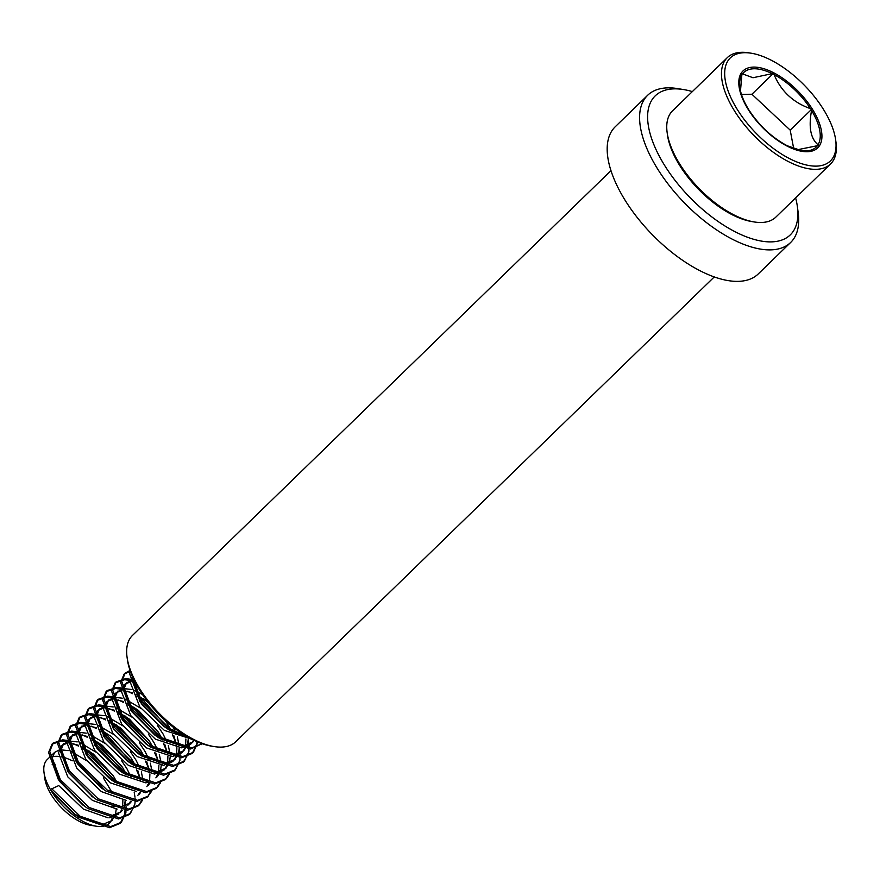 <?xml version="1.0" encoding="UTF-8"?>
<svg xmlns="http://www.w3.org/2000/svg" width="880" height="880" viewBox="0 0 880 880"><rect width="100%" height="100%" fill="white"/><g stroke="black" fill="none" stroke-linecap="round" stroke-linejoin="round"><path stroke-width="1.32" d="M795.619 197.912A96.91 45.925 -134.2 0 1 797.39 206.734L798.182 212.663A102.608 48.631 -134.2 0 1 790.647 242.473A102.608 48.631 -134.2 0 1 765.27 249.711A102.608 48.631 -134.2 0 1 667.711 183.546A102.608 48.631 -134.2 0 1 647.658 95.271A102.608 48.631 -134.2 0 1 673.046 88.022A102.608 48.631 -134.2 0 1 677.677 88.605L683.573 89.562A96.91 45.925 -134.2 0 1 692.351 91.597M790.647 242.473L758.241 273.955A102.608 48.631 -134.2 0 1 732.864 281.193A102.608 48.631 -134.2 0 1 635.305 215.028A102.608 48.631 -134.2 0 1 615.252 126.742L647.658 95.271M797.39 206.734A96.91 45.925 -134.2 0 1 766.304 241.725A96.91 45.925 -134.2 0 1 661.54 160.237A96.91 45.925 -134.2 0 1 679.206 89.023A96.91 45.925 -134.2 0 1 683.573 89.562M714.252 276.936L235.741 741.752A74.107 35.123 -134.2 0 1 217.404 746.977A74.107 35.123 -134.2 0 1 214.06 746.559L211.695 746.174A71.83 34.045 -134.2 0 1 127.347 659.329L127.028 656.964A74.107 35.123 -134.2 0 1 132.473 635.437L610.984 170.632M214.06 746.559A74.107 35.123 -134.2 0 1 127.028 656.964M787.6 145.959L785.796 145.046L787.6 145.959A51.986 24.64 45.8 0 0 800.965 150.491A51.986 24.64 45.8 0 0 806.091 150.876A51.986 24.64 45.8 0 0 817.399 145.706L818.51 145.42L818.037 144.76C810.634 138.556 808.467 127.138 811.558 110.484L811.668 109.274L810.381 108.625C793.133 102.509 781.033 91.168 774.092 74.602L773.399 73.392L752.972 77.737L741.961 73.667L740.487 90.838M748.803 109.813L749.496 111.023L748.803 109.813M816.486 166.122A71.83 34.045 45.8 0 0 835.681 140.074A71.83 34.045 45.8 0 0 751.322 53.229A71.83 34.045 45.8 0 0 744.238 52.712A71.83 34.045 45.8 0 0 737.99 110.572A71.83 34.045 45.8 0 0 816.486 166.122M751.322 53.229L748.968 52.844A74.107 35.123 45.8 0 0 741.653 52.305A74.107 35.123 45.8 0 0 727.287 57.651A74.107 35.123 45.8 0 0 743.732 123.926A74.107 35.123 45.8 0 0 816.2 169.323A74.107 35.123 45.8 0 0 830.555 163.966A74.107 35.123 45.8 0 0 836 142.439L835.681 140.074M727.287 57.651L672.562 110.814A74.107 35.123 45.8 0 0 667.117 132.341A74.107 35.123 45.8 0 0 754.149 221.947A74.107 35.123 45.8 0 0 761.464 222.486A74.107 35.123 45.8 0 0 775.83 217.129L830.555 163.966M667.117 132.341L667.436 134.717A71.83 34.045 45.8 0 0 751.795 221.562L754.149 221.947M132.55 676.819L130.526 682.946L139.777 706.882L164.395 730.411L191.433 739.013M133.155 678.172L132.77 680.757L142.032 704.704L163.779 726.286L166.65 728.222L187.143 736.648M130.955 680.163L124.366 684.629L121.517 691.691L130.779 715.627L155.397 739.145L181.621 747.824L190.828 744.051L194.326 740.443M191.884 742.885L193.567 740.08M126.621 682.44L123.772 689.502L131.78 711.623L154.77 735.031L157.652 736.967L183.876 745.646L193.083 741.862M130.603 682.044L125.598 683.65M133.925 679.8L132.847 679.855M121.957 688.897L115.368 693.374L112.519 700.436L121.77 724.372L146.399 747.89L172.623 756.569L181.83 752.785L186.802 746.658M182.886 751.619L185.163 747.219M185.614 745.437L185.889 738.969M185.559 736.373L185.427 735.636M135.157 682.253L132.748 682M117.612 691.185L114.774 698.247L122.782 720.368L145.772 743.765L148.643 745.712L174.867 754.391L184.074 750.607M187.418 745.041L188.243 739.134M121.594 690.789L116.6 692.395M131.219 689.436L123.849 688.6M112.948 697.642L106.37 702.119L103.521 709.181L112.772 733.117L137.39 756.635L163.625 765.314L172.821 761.53L177.804 755.403M173.877 760.364L176.165 755.964M176.616 754.182L176.891 747.703M176.561 745.118L173.756 735.471M171.864 731.28L165.495 720.687M148.192 702.251L136.004 694.353M132.187 692.681L123.75 690.745M108.614 699.93L105.765 706.992L113.784 729.113L136.774 752.51L139.645 754.446L165.869 763.125L175.076 759.352M178.409 753.775L179.245 747.879M179.135 745.525L177.32 736.89M176 733.293L173.063 727.056M142.494 694.496L134.442 690.492M112.596 699.534L107.591 701.129M122.221 698.181L114.851 697.345M103.95 706.387L97.361 710.864L94.512 717.926L103.774 741.862L128.392 765.38L154.616 774.059L163.823 770.275L168.806 764.148M164.879 769.109L167.167 764.709M167.607 762.927L167.893 756.448M167.563 753.863L164.747 744.216M162.866 740.025L158.081 731.764L138.369 710.347L126.995 703.098M123.189 701.426L114.741 699.49M99.616 708.675L96.767 715.737L104.775 737.858L127.765 761.255L130.647 763.191L156.871 771.87L166.078 768.097M169.411 762.52L170.236 756.624M170.137 754.27L168.322 745.635M167.002 742.027L162.987 733.865L157.377 725.362M140.789 708.301L125.433 699.237M103.598 708.279L98.593 709.874M113.212 706.926L105.842 706.09M94.952 715.132L88.363 719.609L85.514 726.66L94.776 750.607L119.394 774.125L145.618 782.804L148.269 782.419M155.881 777.854L158.158 773.454M158.609 771.672L158.884 765.193M158.554 762.608L155.749 752.961M153.868 748.77L149.083 740.509L129.36 719.092L117.997 711.843M114.191 710.171L105.743 708.235M157.069 776.831L159.797 772.893M160.413 771.265L161.238 765.369M161.139 763.004L159.313 754.38M158.004 750.772L153.989 742.61L148.379 734.107M131.791 717.035L116.435 707.982M94.6 717.024L89.595 718.619M104.214 715.66L96.844 714.835M90.607 717.42L87.769 724.482L97.02 748.418L118.767 770L121.638 771.936L147.862 780.615M146.872 786.599L149.16 782.199M149.611 780.406L149.886 773.938M149.556 771.353L146.751 761.706M144.859 757.515L140.085 749.254L120.362 727.837L108.999 720.588M105.182 718.916L96.745 716.98M148.071 785.576L150.26 782.716M152.13 771.749L150.315 763.125M148.995 759.517L144.98 751.355L139.37 742.852M122.793 725.78L107.437 716.727M85.591 725.758L80.586 727.364M85.943 723.877L79.365 728.354L76.516 735.405L85.767 759.352L110.396 782.87L136.62 791.549M95.216 724.405L87.846 723.58M81.609 726.165L78.76 733.227L88.022 757.163L109.769 778.745L112.64 780.681L138.864 789.36M137.874 795.344L139.579 792.484M140.558 780.098L137.753 770.451M135.861 766.26L131.087 757.999L111.364 736.582L100.001 729.333M96.184 727.661L87.736 725.725M139.073 794.321L140.547 792.594M143.132 780.494L141.317 771.87M139.997 768.262L135.982 760.1L130.372 751.597M113.784 734.525L98.439 725.472M76.593 734.503L71.588 736.109M76.945 732.622L70.356 737.088L67.507 744.15L76.769 768.097L101.387 791.615L126.115 800.349M86.218 733.15L78.837 732.325M72.611 734.91L69.762 741.972L77.781 764.082L100.76 787.49L105.974 791.087L136.554 801.46L147.257 797.126L151.547 791.406M128.876 804.089L130.581 801.218M126.863 775.005L122.078 766.733L102.355 745.316L90.992 738.078M87.186 736.406L78.738 734.47M111.925 805.97L120.868 806.85L130.064 803.066L131.538 801.339M130.999 777.007L126.984 768.834L121.374 760.342M104.786 743.27L89.43 734.217M67.595 743.248L62.59 744.854M67.947 741.367L61.358 745.833L58.509 752.895L67.771 776.831L92.389 800.36L117.106 809.094M77.209 741.895L69.839 741.059M63.613 743.655L60.764 750.706L68.772 772.827L92.862 796.994M109.615 817.773L118.822 814M119.867 812.834L121.583 809.963M122.606 806.641L122.881 800.173M117.854 783.739L113.08 775.478L93.357 754.061L81.994 746.823M78.177 745.14L69.74 743.215M111.859 815.595L121.066 811.811L122.54 810.084M124.41 806.245L125.235 800.338M95.788 752.015L80.432 742.962M58.949 750.112L54.604 752.389L47.267 759.528A44.462 21.076 45.8 0 0 44 772.442L44.792 778.371A38.764 18.37 45.8 0 0 90.321 825.242L96.217 826.199A44.462 21.076 45.8 0 1 52.008 792.143L50.281 789.525L58.762 785.576L83.391 809.094L108.108 817.839M68.211 750.64L60.841 749.804M54.604 752.389L51.755 759.451L59.774 781.572L82.764 804.98L87.978 808.577L118.558 818.95L129.25 814.605L133.034 808.368M58.652 756.426A44.462 21.076 45.8 0 0 55.88 756.316A44.462 21.076 45.8 0 0 52.151 756.833M44 772.442A44.462 21.076 45.8 0 0 50.369 789.437M55.154 764.313A38.764 18.37 45.8 0 0 52.184 764.687M96.217 826.199A44.462 21.076 45.8 0 0 100.606 826.518A44.462 21.076 45.8 0 0 109.23 823.317L114.796 816.607M52.008 792.143L73.755 813.714L78.969 817.322L109.549 827.695L120.252 823.35L124.762 813.934L125.015 810.249M74.855 814.484L102.861 824.34L112.068 820.556M110.451 821.865A44.462 21.076 45.8 0 0 112.024 818.631M103.653 789.437A44.462 21.076 45.8 0 0 77.605 763.829M72.248 760.782A44.462 21.076 45.8 0 0 61.369 756.833M115.401 814.99L116.226 809.083M112.464 793.221L103.367 777.832M86.779 760.76L71.434 751.707M51.403 788.436L80.102 816.222L110.682 826.595L121.374 822.261L125.884 812.845L126.049 806.674M125.961 805.717L125.213 801.207M113.806 776.6L89.243 751.069M68.189 740.553L62.689 739.838L53.174 743.039L49.742 751.41L60.401 779.691L89.1 807.477L119.68 817.861L130.383 813.516L134.882 804.1L135.124 801.515M135.146 800.415L135.047 797.929M134.959 796.972L134.222 792.462M122.804 767.855L98.241 742.324M77.198 731.819L71.698 731.093L62.172 734.294L58.74 742.665L69.399 770.946L98.098 798.743L128.678 809.116L139.381 804.771L142.549 800.151M86.196 723.074L80.696 722.359L71.17 725.549L67.738 733.92L78.408 762.201L107.107 789.998L137.687 800.371L148.379 796.026M140.811 750.376L116.248 724.845M95.194 714.329L89.694 713.614L80.179 716.804L76.736 725.175L87.406 753.467L116.105 781.253L146.685 791.626L157.388 787.292L160.545 782.672M149.809 741.631L125.246 716.1M104.203 705.584L98.703 704.869L89.177 708.059L85.745 716.441L96.404 744.722L125.103 772.508L155.683 782.881L166.386 778.547L169.554 773.927M158.818 732.886L134.244 707.355M113.201 696.839L107.701 696.124L98.175 699.314L94.743 707.696L105.413 735.977L134.112 763.763L164.692 774.136L175.384 769.802L179.894 760.386L180.059 754.215M179.971 753.247L179.223 748.748M167.816 724.141L165.055 720.291M148.731 702.922L143.253 698.61M122.199 688.094L116.699 687.379L107.184 690.569L103.741 698.951L114.411 727.232L143.11 755.018L173.69 765.391L184.393 761.057L188.892 751.641L189.057 745.47M188.969 744.502L188.232 740.003M131.208 679.349L125.708 678.634L116.182 681.835L112.75 690.206L123.409 718.487L152.108 746.273L182.688 756.646L193.391 752.312L198 742.093M130.042 670.417L125.18 673.09L121.748 681.461L132.418 709.742L161.117 737.528L191.686 747.912L202.235 743.721M130.768 672.452L141.416 700.997L170.115 728.794L189.068 737.737M50.281 789.525L76.043 815.331M115.852 782.639L89.892 753.5L82.852 748.605M78.54 746.119L73.381 743.699M66.99 741.631L61.567 740.938L52.041 744.128L48.609 752.499L58.234 779.251L85.041 806.586M124.85 773.894L98.901 744.755L91.85 739.86M87.538 737.374L82.39 734.954M75.999 732.886L70.565 732.193L61.05 735.383L57.618 743.765L68.277 772.046L94.05 797.841L96.976 799.832L127.556 810.205L138.259 805.871L141.746 800.459M140.25 778.459L136.488 769.879M133.848 765.149L107.899 736.01L100.859 731.115M96.536 728.629L91.388 726.209M84.997 724.141L79.574 723.448L70.048 726.638L66.616 735.02L76.241 761.772L103.048 789.096M147.807 796.565L151.03 790.878M149.248 769.714L145.497 761.134M142.857 756.404L116.897 727.265L109.857 722.37M105.545 719.895L100.386 717.464M93.995 715.407L88.572 714.703L79.046 717.893L75.614 726.275L86.284 754.556L112.046 780.351L114.983 782.342L145.563 792.715L156.255 788.381L159.742 782.969M158.246 760.969L154.495 752.389M150.194 744.997L125.906 718.52L118.855 713.636M114.543 711.15L109.384 708.719M103.004 706.662L97.57 705.958L88.055 709.159L84.623 717.53L95.282 745.811L121.055 771.606L123.981 773.597L154.561 783.97L165.264 779.636L169.037 773.399M167.255 752.224L163.493 743.644M160.853 738.914L134.904 709.775L127.864 704.891M123.541 702.405L118.393 699.974M112.002 697.917L106.579 697.213L97.053 700.414L93.621 708.785L104.28 737.066L130.053 762.872L132.979 764.852L163.559 775.236L174.262 770.891L178.035 764.654M176.253 743.479L172.502 734.91M169.862 730.169L143.902 701.03L136.862 696.146M132.55 693.66L127.391 691.229M121 689.172L115.577 688.468L106.051 691.669L102.619 700.04L113.289 728.321L139.051 754.127L141.988 756.118L172.568 766.491L183.26 762.146L187.044 755.909M130.009 680.427L124.575 679.723L115.06 682.924L111.617 691.295L121.253 718.047L148.06 745.382L150.986 747.373L181.566 757.746L192.269 753.401L196.768 743.985L196.999 741.664M130.317 671.209L124.058 674.179L120.626 682.55L131.285 710.842L157.058 736.637L159.984 738.628L190.564 749.001L202.169 743.699M130.119 670.659L129.624 673.816L140.294 702.097L166.056 727.892L168.993 729.883L193.38 739.992M797.478 149.743L817.399 145.706M793.683 148.544L790.196 130.13A52.657 24.959 45.8 0 0 790.185 130.119L751.916 94.248A52.657 24.959 45.8 0 0 751.916 94.248L741.433 94.347M751.916 94.248L773.399 73.392M790.196 130.13L811.668 109.274M772.288 73.689A51.986 24.64 45.8 0 0 753.797 68.772A51.986 24.64 45.8 0 0 742.478 73.942M807.323 151.734A53.603 25.399 -134.2 0 1 748.737 110.286A53.603 25.399 -134.2 0 1 753.401 67.1A53.603 25.399 -134.2 0 1 811.987 108.548A53.603 25.399 -134.2 0 1 807.323 151.734M741.84 74.888A51.986 24.64 45.8 0 0 739.904 87.637A51.986 24.64 45.8 0 0 748.33 109.164M818.037 144.76A51.986 24.64 45.8 0 0 811.558 110.484M810.381 108.625A51.986 24.64 45.8 0 0 774.092 74.602M800.965 150.491L787.347 145.794M786.511 145.365C771.617 137.258 759.121 125.521 749.045 110.176M748.671 109.582C743.71 101.486 740.784 94.171 739.904 87.637M127.82 805.255L130.064 803.066M121.374 822.261L120.252 823.35M53.174 743.039L52.041 744.128M130.383 813.516L129.25 814.605M62.172 734.294L61.05 735.383M139.381 804.771L138.259 805.871M71.17 725.549L70.048 726.638M80.179 716.804L79.046 717.893M157.388 787.292L156.255 788.381M89.177 708.059L88.055 709.159M166.386 778.547L165.264 779.636M98.175 699.314L97.053 700.414M175.384 769.802L174.262 770.891M107.184 690.569L106.051 691.669M184.393 761.057L183.26 762.146M116.182 681.835L115.06 682.924M193.391 752.312L192.269 753.401M125.18 673.09L124.058 674.179M202.389 743.567L201.267 744.656M58.234 779.251L59.774 781.572M67.243 770.506L68.772 772.827M94.05 797.841L91.762 796.235M76.241 761.772L77.781 764.082M85.239 753.027L86.779 755.337M112.046 780.351L109.769 778.745M94.248 744.282L95.777 746.592M121.055 771.606L118.767 770M103.246 735.537L104.775 737.858M130.053 762.872L127.765 761.255M112.244 726.792L113.784 729.113M139.051 754.127L136.774 752.51M121.253 718.047L122.782 720.368M148.06 745.382L145.772 743.765M130.251 709.302L131.78 711.623M157.058 736.637L154.77 735.031M139.249 700.557L140.789 702.878M166.056 727.892L163.779 726.286"/></g></svg>

